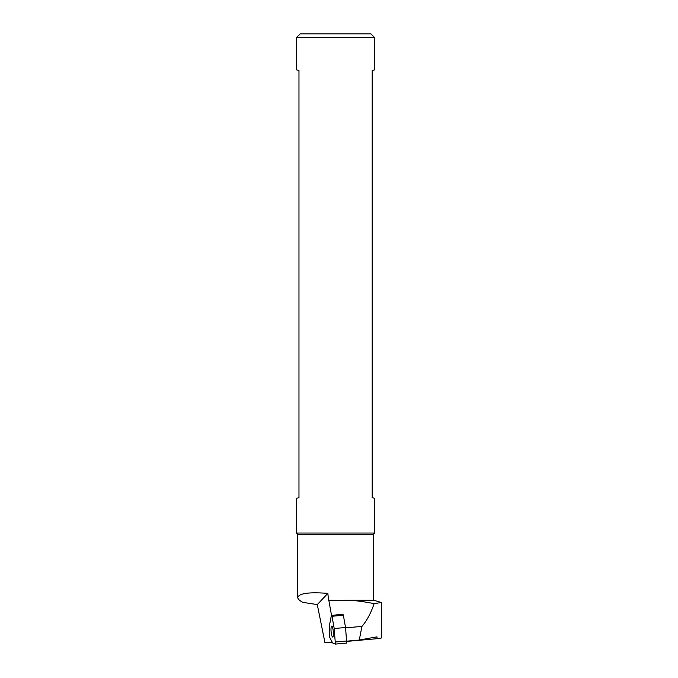 <?xml version="1.0" encoding="UTF-8"?>
<svg xmlns="http://www.w3.org/2000/svg" width="678" height="678" viewBox="0 0 678 678"><rect width="100%" height="100%" fill="white"/><g stroke="black" fill="none" stroke-linecap="round" stroke-linejoin="round"><path stroke-width="1.02" d="M298.973 70.512L298.973 497.66L296.532 498.313L296.532 533.052L374.637 533.052L374.637 498.313L372.197 497.66L372.197 70.512L374.637 69.859L374.637 37.561L296.532 37.561L296.532 69.859L298.973 70.512M332.432 642.685L329.61 637.201L329.211 634.32L329.796 623.531L331.491 615.183L328.881 600.615L348.984 600.174C356.001 600.589 364.391 601.742 374.137 603.623C370.883 613.166 366.815 620.76 361.933 626.404L345.577 627.862M331.178 627.082A5.492 1.093 -95.1 0 0 331.389 633.854A5.492 1.093 -95.1 0 0 332.915 636.862A5.492 1.093 -95.1 0 0 333.279 631.464A5.492 1.093 -95.1 0 0 331.966 626.218A5.492 1.093 -95.1 0 0 331.178 627.082A5.492 1.093 84.9 0 1 331.966 626.218A5.492 1.093 84.9 0 1 333.279 631.464A5.492 1.093 84.9 0 1 332.915 636.862A5.492 1.093 84.9 0 1 331.389 633.854A5.492 1.093 84.9 0 1 331.178 627.082M346.95 641.159L359.272 640.057L376.985 636.828L376.985 638.701L346.966 641.388M361.933 626.404L359.272 640.057M348.984 600.174L373.417 600.174L373.417 534.272L374.637 533.052M332.254 642.702L324.957 642.702L317.287 604.59L302.871 602.378C299.498 600.598 297.786 598.945 297.752 597.428C299.108 593.292 309.143 591.945 327.872 593.377L328.499 600.174L334 600.174M297.752 597.428L297.752 534.272L373.417 534.272M376.985 638.701L381.468 637.973L381.468 602.505M374.137 603.623L381.451 602.513L373.417 600.174M328.499 600.174L328.957 600.683M317.287 604.59L327.872 593.377M296.532 37.561L300.193 33.9L370.976 33.9L374.637 37.561M343.348 615.26L342.89 614.132L331.364 615.497L329.796 623.531L329.211 634.32L329.61 637.201L332.627 642.947L335.39 644.1L334.203 628.523L345.543 627.506L343.348 615.26L332.008 616.268L331.55 615.149M335.432 644.083L346.729 643.091L345.543 627.506M334.203 628.523L332.008 616.268M335.593 641.99L346.933 640.973M297.752 534.272L296.532 533.052M335.39 644.1L346.729 643.091"/></g></svg>
